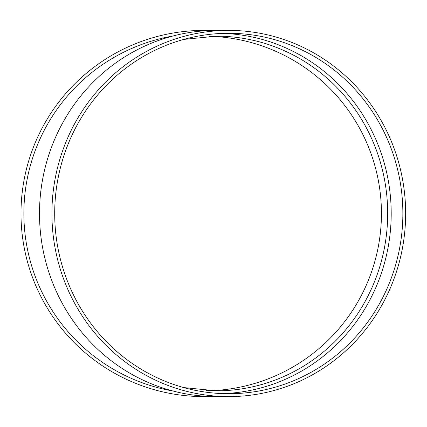 <?xml version="1.0" encoding="UTF-8"?>
<svg xmlns="http://www.w3.org/2000/svg" width="427" height="427" viewBox="0 0 427 427"><rect width="100%" height="100%" fill="white"/><g stroke="black" fill="none" stroke-linecap="round" stroke-linejoin="round"><path stroke-width="0.64" d="M222.953 33.381A180.221 174.083 -90 0 1 391.201 213.5A180.221 174.083 -90 0 1 222.953 393.619M228.781 396.603L216.377 396.603A183.103 176.869 -90 0 1 39.508 213.5A183.103 176.869 -90 0 1 216.377 30.397L228.781 30.397A183.103 176.869 -90 0 1 405.65 213.5A183.103 176.869 -90 0 1 228.781 396.603A183.103 176.869 -90 0 1 51.918 213.5A183.103 176.869 -90 0 1 228.781 30.397M173.068 35.969A180.221 180.221 0 0 0 173.068 391.031M210.34 396.502A183.103 183.103 0 0 1 21.014 216.622A183.103 183.103 0 0 1 210.34 30.498M210.34 36.274A177.338 177.338 0 0 1 381.434 213.5A177.338 177.338 0 0 1 210.34 390.726M402.864 213.5A180.221 174.083 -90 0 1 228.781 393.721A180.221 174.083 -90 0 1 54.704 213.5A180.221 174.083 -90 0 1 228.781 33.279A180.221 174.083 -90 0 1 402.864 213.5M206.097 390.518A177.338 171.296 90 0 0 216.377 390.838A177.338 171.296 90 0 0 387.673 213.5A177.338 171.296 90 0 0 216.377 36.162A177.338 171.296 90 0 0 209.481 36.306M216.377 36.162L183.765 39.407M183.759 387.588L216.377 390.838"/></g></svg>
